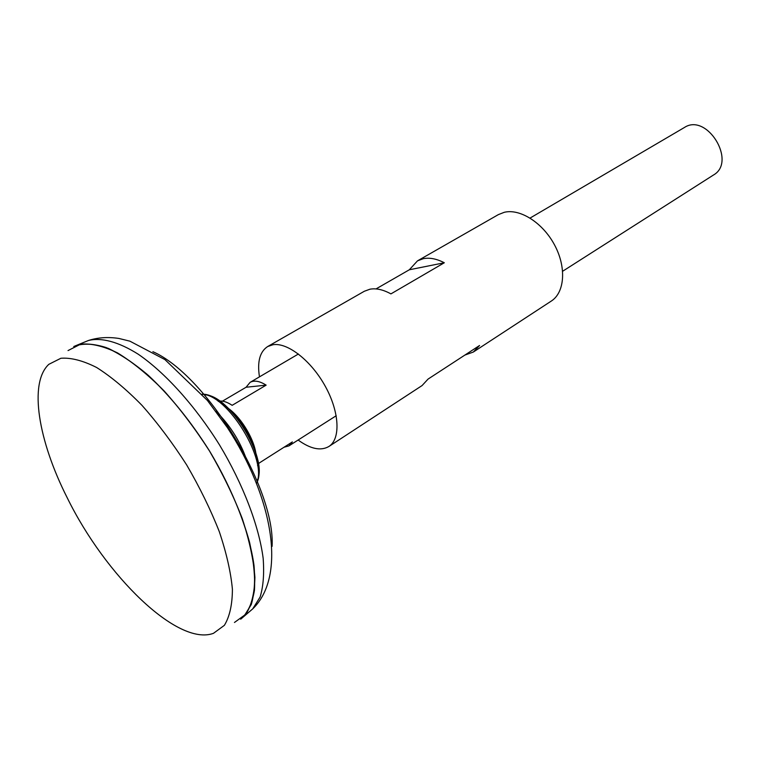 <?xml version="1.0" encoding="UTF-8"?>
<svg xmlns="http://www.w3.org/2000/svg" width="760" height="760" viewBox="0 0 760 760"><rect width="100%" height="100%" fill="white"/><g stroke="black" fill="none" stroke-linecap="round" stroke-linejoin="round"><path stroke-width="1.14" d="M240.682 619.191L243.894 616.455L251.256 604.57C254.372 594.035 255.293 581.029 254.02 565.554C249.594 532.893 233.443 490.798 209.465 450.88C190.437 420.831 170.041 395.647 148.276 375.335C134.216 363.413 120.935 354.445 108.452 348.45C96.672 344.233 86.412 343.055 77.672 344.907L73.777 346.522M241.87 618.231C248.14 611.866 252.329 602.594 254.448 590.396C255.227 576.631 253.612 560.642 249.594 542.431C241.585 513.247 228.294 482.885 209.732 451.345C190.171 420.413 169.204 394.659 146.832 374.081C132.43 362.102 118.892 353.267 106.229 347.577C94.354 343.786 84.122 343.178 75.525 345.752M234.46 622.468L245.927 614.156C251.569 605.226 254.562 592.933 254.904 577.267C253.565 559.883 249.356 540.332 242.269 518.614C233.586 496.156 222.642 473.594 209.437 450.908C195.234 428.82 180.12 408.804 164.065 390.868C147.953 374.67 132.458 362.035 117.581 352.934C103.474 346.113 91.162 343.188 80.645 344.147L68.029 350.578M67.184 497.695C105.241 575.453 177.593 646.617 213.465 633.327L224.371 625.337C229.653 616.654 232.332 604.646 232.408 589.294C230.84 572.232 226.47 553.024 219.298 531.649C210.586 509.542 199.7 487.274 186.627 464.863C172.615 443.033 157.738 423.206 142.006 405.384C126.236 389.281 111.112 376.656 96.634 367.498C82.935 360.582 71.013 357.504 60.886 358.264L48.801 364.344C28.529 383.24 38.428 440.99 67.184 497.695M562.647 271.253L713.469 175.018C737.105 161.804 706.904 112.471 684.38 127.509L530.091 218.053M222.433 401.166L246.078 387.248L250.087 382.365C254.22 380.095 259.569 381.016 266.142 385.139L232.161 405.317C226.708 401.717 222.072 400.397 218.253 401.375M257.555 465.576L259.198 463.039L292.363 441.921L288.962 445.873L283.964 447.26M247.741 463.286C241.423 443.26 230.784 425.885 215.831 411.16M246.078 387.248L266.142 385.139M259.464 376.865C257.108 361.75 259.853 351.633 267.681 346.531L273.02 344.717C287.717 342.276 311.476 360.895 325.479 386.65C339.606 412.357 340.717 439.08 328.871 446.5C320.767 451.155 310.517 448.998 298.12 440.03M267.681 346.531L364.344 291.251L369.977 289.199C376.2 288.069 383.183 289.636 390.916 293.892L444.315 262.76C436.61 258.78 429.59 257.422 423.253 258.695L417.497 260.86L498.341 214.624L504.26 212.306C520.201 208.354 543.058 222.975 554.762 245.347C566.618 267.662 564.68 292.562 551.266 301.084L473.318 352.051L479.55 345.505L428.06 379.088L422.075 385.558L328.871 446.5M376.01 288.923L409.317 269.781L417.497 260.86M464.844 355.091L473.318 352.051M409.317 269.781L444.315 262.76M272.08 546.392C275.5 488.347 206.141 375.031 152.883 351.68M249.612 611.543L252.7 608.903L260.129 597.018C263.312 586.52 264.319 573.591 263.15 558.239C258.941 525.834 243.095 484.196 219.431 444.79C195.092 405.773 165.214 372.733 138.282 354.245C118.436 341.743 101.289 337.24 88.407 340.508L84.645 342.057M256.167 458.916C257.174 442.197 238.896 412.347 223.554 405.631M251.788 442.349C247.722 432.117 242.003 423.082 234.631 415.245M257.507 479.892C267.947 457.957 229.767 395.58 205.475 394.905M256.548 483.065C268.071 460.598 227.468 394.269 202.217 394.316M243.894 616.455L252.7 608.903C287.574 575.301 271.757 495.368 227.382 427.604L207.423 400.463L164.939 359.603L129.893 341.173L118.93 338.456C108.034 336.794 97.859 337.478 88.407 340.508L77.672 344.907M298.423 353.998L250.087 382.365M336.205 415.729L288.962 445.873M252.32 443.536C248.092 432.44 241.965 422.74 233.918 414.418M256.614 483.236C269.648 459.401 229.254 393.414 202.093 394.174"/></g></svg>
